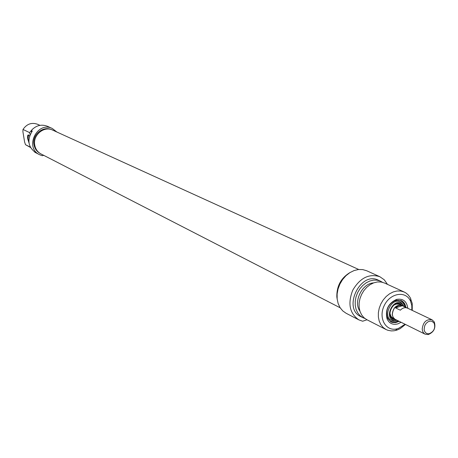 <?xml version="1.0" encoding="UTF-8"?>
<svg xmlns="http://www.w3.org/2000/svg" width="458" height="458" viewBox="0 0 458 458"><rect width="100%" height="100%" fill="white"/><g stroke="black" fill="none" stroke-linecap="round" stroke-linejoin="round"><path stroke-width="0.69" d="M337.202 299.337L336.842 296.939C336.619 286.01 341.09 277.834 350.25 272.407M358.711 269.487L52.578 130.066C44.025 125.687 32.701 135.15 34.728 145.06C35.484 149.119 37.585 152.085 41.031 153.957L340.162 307.787M424.119 329.262L424.772 325.598L426.117 323.422L427.961 321.842L430.028 321.092L432.014 321.293L434.207 323.256C435.581 328.214 433.898 331.701 429.157 333.705C426.261 333.974 424.577 332.491 424.119 329.262M422.184 329.228L422.871 331.873L424.131 333.516L425.127 334.18L428.247 334.569C433.949 332.159 435.976 327.968 434.321 322.003L432.071 319.804C426.369 318.945 423.072 322.083 422.184 329.228M425.127 334.18L394.882 319.203L393.004 317.142L392.311 314.572C393.136 307.656 396.342 304.633 401.941 305.503L402.342 305.721M407.07 307.965C404.723 307.261 402.473 308.005 400.332 310.198L395.603 307.925C397.739 305.744 399.971 305.005 402.313 305.709L407.07 307.965M395.603 307.925L402.313 305.709M396.21 319.879L394.487 319.1L393.348 317.944L392.203 314.612C393.038 307.576 396.302 304.501 401.992 305.389L402.937 305.978M399.124 321.321L395.746 322.592L392.214 322.426L391.006 321.957L387.313 317.852C385.453 309.723 388.287 303.86 395.815 300.259L401.328 300.603C403.853 301.868 405.37 304.123 405.88 307.375M398.345 320.938L396.342 321.854L390.617 321.751L396.559 321.814L398.403 320.966M405.153 307.032L403.721 303.076L400.945 300.431L403.704 303.064L405.095 307.003M407.815 308.291C406.767 301.25 403.006 298.29 396.542 299.406C388.178 303.402 385.029 309.923 387.096 318.957C389.357 323.571 392.987 325.197 397.991 323.823L401.048 322.272M405.072 324.258L398.34 328.483L397.109 328.838C385.842 331.878 378.022 317.978 384.256 305.532C390.136 292.914 405.891 290.389 410.517 301.101L411.776 305.417L411.874 310.221M367.007 319.776L362.65 321.218L358.906 319.884C349.631 313.507 347.57 303.631 352.723 290.257C359.999 277.914 369.022 273.392 379.785 276.684L384.245 279.769L387.502 284.378M379.785 276.684L366.663 270.741L362.696 269.585L358.437 269.516L354.086 270.552L349.855 272.647L345.962 275.699L342.59 279.563L339.91 284.052L338.061 288.935L337.128 293.979L337.157 298.925L338.141 303.54L340.036 307.593L342.739 310.885L346.111 313.266L358.906 319.884M412.252 310.398L412.24 303.488L410.179 297.568L408.072 294.757L405.977 293.011L404.208 292.027L400.773 291.019L397.075 290.979L393.285 291.912L389.592 293.784L386.186 296.498L383.226 299.921L380.867 303.889L379.224 308.205L378.377 312.648L378.371 317.005L379.201 321.058L380.821 324.608L383.151 327.481L386.077 329.542L387.949 330.31L391.309 330.916L394.132 330.768L396.966 330.081L400.183 328.626L405.445 324.447M386.077 329.542L366.772 319.655L363.887 317.629L361.574 314.801L359.959 311.32L359.129 307.352L359.118 303.087L359.931 298.736L361.534 294.523L363.841 290.647L366.744 287.309L370.093 284.664L373.722 282.849L377.455 281.951L381.102 282.002L384.491 283.004L404.208 292.027M337.105 298.393C336.166 287.452 340.283 278.956 349.448 272.911M359.902 311.137C353.112 301.811 362.055 283.359 373.573 282.907M364.9 318.482L362.879 317.663L359.994 315.636L357.692 312.825L356.078 309.356L355.242 305.406L355.231 301.158L356.038 296.83L357.629 292.633L359.931 288.775L362.822 285.454L366.16 282.826L369.778 281.023L373.493 280.13L377.134 280.181L380.512 281.183L382.436 282.277M362.879 317.663L360.704 316.547C342.389 308.406 360.52 270.89 378.285 280.164L380.512 281.183M401.076 304.496L401.094 304.959M394.264 319.06L393.891 319.335M397.075 320.302L394.55 320.474C382.774 318.9 393.817 296.057 402.37 304.301L403.807 306.396M396.244 320.468L393.256 320.72C380.426 319.014 392.443 294.145 401.758 303.127L403.429 305.641M395.815 319.77L393.164 319.243C385.476 315.923 393.159 300.024 400.538 303.975L402.611 305.738M395.42 319.621L393.004 319.163M400.395 303.912L402.25 305.52M28.86 141.648L28.093 138.785L28.476 135.162L28.883 135.162M29.57 136.078L28.768 135.064C27.686 134.566 27.331 135.814 27.709 138.803L28.991 142.885M31.47 132.162L31.213 130.587L32.26 131.085C26.873 139.873 28.041 147.087 35.77 152.732L34.711 152.102M30.348 147.178L25.511 144.699L24.606 142.026L22.9 131.635L23.003 129.442L29.547 132.602L30.108 134.658M30.503 147.47L25.511 144.699M43.756 155.359L42.251 155.72L39.588 154.707C24.188 147.625 37.15 120.809 52.269 128.469L56.884 132.03M52.269 128.469L47.397 126.265C41.306 123.981 35.907 125.418 31.213 130.587M23.003 129.442C26.816 123.918 31.676 122.2 37.579 124.278L39.926 125.349M32.987 128.732L29.547 132.602M40.041 153.384C36.732 151.501 34.716 148.587 33.984 144.654C31.991 134.892 43.035 125.509 51.536 129.654M392.225 318.052L395.168 319.507L391.47 317.904M398.454 303.482L401.992 305.389L399.038 303.986M393.222 318.545L390.279 315.665M395.958 303.935L400.046 304.461M398.179 320.852L396.617 321.533C391.092 322.798 387.731 320.463 386.541 314.531M392.752 301.707C398.929 298.776 402.988 300.517 404.929 306.923M434.207 323.256L434.321 322.003M429.157 333.705L428.247 334.569M432.071 319.804L401.941 305.503M387.313 317.852L387.096 318.957M395.815 300.259L396.542 299.406M410.517 301.101L410.849 298.862M397.109 328.838L395.563 330.487M393.926 318.739C392.523 319.3 391.189 317.514 389.93 313.375M393.943 305.085C400.16 302.274 398.597 304.61 400.618 304.885M402.37 304.301L401.758 303.127M394.55 320.474L393.256 320.72M39.588 154.707L34.837 152.251"/></g></svg>

